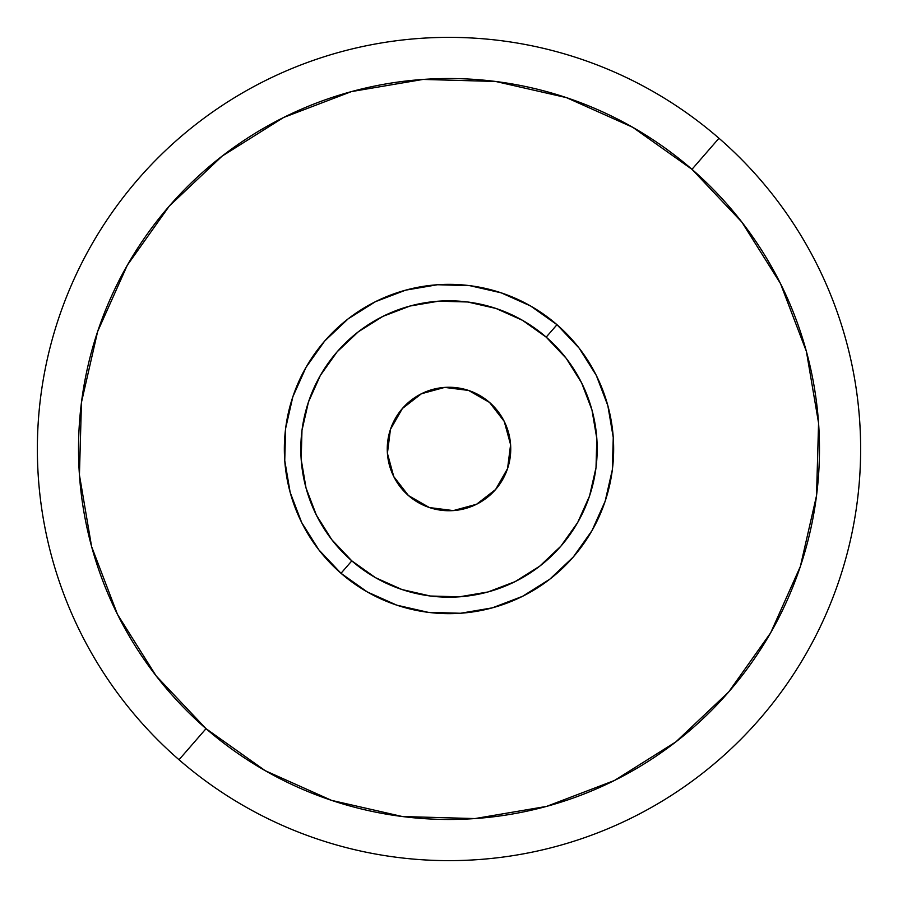 <?xml version="1.0" encoding="UTF-8"?>
<svg xmlns="http://www.w3.org/2000/svg" width="898" height="898" viewBox="0 0 898 898"><rect width="100%" height="100%" fill="white"/><g stroke="black" fill="none" stroke-linecap="round" stroke-linejoin="round"><path stroke-width="1.35" d="M489.5 402.394A61.749 61.749 0 0 0 402.394 408.5A61.749 61.749 0 0 0 408.5 495.606A61.749 61.749 0 0 1 402.394 408.5A61.749 61.749 0 0 1 489.5 402.394L504.249 421.431L510.592 444.678L507.561 468.576L495.606 489.5L476.569 504.249L453.322 510.592L429.424 507.561L408.5 495.606L393.751 476.569L387.408 453.322L390.439 429.424L402.394 408.5L421.431 393.751L444.678 387.408L468.576 390.439L489.5 402.394A61.749 61.749 0 0 1 495.606 489.5A61.749 61.749 0 0 1 408.5 495.606A61.749 61.749 0 0 0 495.606 489.5A61.749 61.749 0 0 0 489.5 402.394M556.996 324.706L546.186 337.132A148.192 148.192 0 0 1 560.868 546.186A148.192 148.192 0 0 1 351.814 560.868L341.004 573.294A164.66 164.66 0 0 0 573.294 556.996A164.66 164.66 0 0 0 556.996 324.706A164.66 164.66 0 0 1 573.294 556.996A164.66 164.66 0 0 1 341.004 573.294A164.66 164.66 0 0 1 324.706 341.004A164.66 164.66 0 0 1 556.996 324.706L530.662 306.027L501.207 292.838L469.733 285.654L437.472 284.745L405.649 290.155L375.487 301.661L348.155 318.835L324.706 341.004L306.027 367.338L292.838 396.793L285.654 428.267L284.745 460.528L290.155 492.351L301.661 522.513L318.835 549.845L341.004 573.294L367.338 591.973L396.793 605.162L428.267 612.346L460.528 613.255L492.351 607.845L522.513 596.339L549.845 579.165L573.294 556.996L591.973 530.662L605.162 501.207L612.346 469.733L613.255 437.472L607.845 405.649L596.339 375.487L579.165 348.155L556.996 324.706A164.66 164.66 0 0 0 324.706 341.004A164.66 164.66 0 0 0 341.004 573.294L351.814 560.868L375.499 577.683L402.012 589.548L430.344 596.014L459.383 596.822L488.018 591.962L515.16 581.601L539.754 566.144L560.868 546.186L577.683 522.501L589.548 495.988L596.014 467.656L596.822 438.617L591.962 409.982L581.601 382.84L566.144 358.246L546.186 337.132L522.501 320.317L495.988 308.452L467.656 301.986L438.617 301.178L409.982 306.038L382.84 316.399L358.246 331.856L337.132 351.814L320.317 375.499L308.452 402.012L301.986 430.344L301.178 459.383L306.038 488.018L316.399 515.16L331.856 539.754L351.814 560.868A148.192 148.192 0 0 1 337.132 351.814A148.192 148.192 0 0 1 546.186 337.132L556.996 324.706M718.972 138.258L691.976 169.329A370.481 370.481 0 0 1 728.671 691.976A370.481 370.481 0 0 1 206.024 728.671L179.028 759.742A411.643 411.643 0 0 0 759.742 718.972A411.643 411.643 0 0 0 718.972 138.258A411.643 411.643 0 0 1 759.742 718.972A411.643 411.643 0 0 1 179.028 759.742A411.643 411.643 0 0 1 138.258 179.028A411.643 411.643 0 0 1 718.972 138.258A411.643 411.643 0 0 0 138.258 179.028A411.643 411.643 0 0 0 179.028 759.742L206.024 728.671L156.129 675.891L117.492 614.4L91.596 546.545L79.428 474.941L81.471 402.349L97.635 331.542L127.303 265.247L169.329 206.024L222.109 156.129L283.6 117.492L351.455 91.596L423.059 79.428L495.651 81.471L566.458 97.635L632.753 127.303L691.976 169.329L741.871 222.109L780.508 283.6L806.404 351.455L818.572 423.059L816.529 495.651L800.365 566.458L770.697 632.753L728.671 691.976L675.891 741.871L614.4 780.508L546.545 806.404L474.941 818.572L402.349 816.529L331.542 800.365L265.247 770.697L206.024 728.671A370.481 370.481 0 0 1 169.329 206.024A370.481 370.481 0 0 1 691.976 169.329L718.972 138.258M806.404 351.455L818.572 423.059M546.545 806.404L474.941 818.572M91.596 546.545L79.428 474.941M351.455 91.596L423.059 79.428"/></g></svg>
